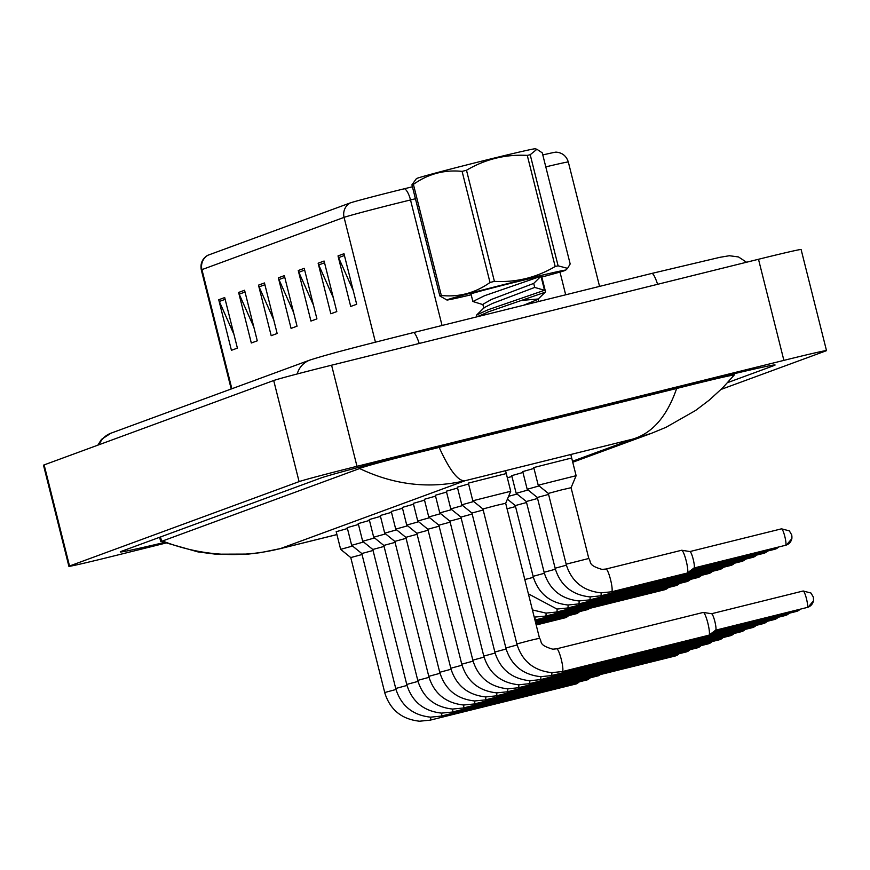 <?xml version="1.0" encoding="UTF-8"?>
<svg xmlns="http://www.w3.org/2000/svg" width="870" height="870" viewBox="0 0 870 870"><rect width="100%" height="100%" fill="white"/><g stroke="black" fill="none" stroke-linecap="round" stroke-linejoin="round"><path stroke-width="1.3" d="M207.876 255.258A13.028 12.854 69.8 0 0 201.938 269.624A52.135 0.913 165.9 0 0 201.307 269.928C200.165 263.697 202.199 258.868 207.43 255.454A42.75 0.75 -14.1 0 1 207.876 255.258L350.023 203.004A42.75 0.75 -14.1 0 1 397.481 190.454A42.75 0.75 -14.1 0 1 404.496 188.725L412.423 186.778M233.932 334.33L219.327 301.477A10.429 10.288 -110.2 0 1 218.74 299.758L231.431 350.305L237.401 348.12L224.699 297.562L218.74 299.758M253.812 327.022L239.206 294.169A10.429 10.288 -110.2 0 1 238.619 292.45L251.31 342.997L257.281 340.812L244.579 290.254L238.619 292.45M273.691 319.714L259.086 286.861A10.429 10.288 -110.2 0 1 258.499 285.142L271.19 335.689L277.16 333.504L264.458 282.946L258.499 285.142M353.209 290.482L338.604 257.629A10.429 10.288 -110.2 0 1 338.017 255.91L350.708 306.457L356.678 304.272L343.976 253.714L338.017 255.91M333.33 297.79L318.724 264.937A10.429 10.288 -110.2 0 1 318.137 263.218L330.828 313.765L336.799 311.58L324.097 261.022L318.137 263.218M313.45 305.098L298.845 272.245A10.429 10.288 -110.2 0 1 298.258 270.526L310.949 321.073L316.919 318.888L304.217 268.33L298.258 270.526M293.571 312.406L278.965 279.553A10.429 10.288 -110.2 0 1 278.378 277.834L291.069 328.381L297.04 326.196L284.338 275.638L278.378 277.834M542.793 154.947A42.75 0.75 -14.1 0 1 556.082 152.13C562.303 152.674 566.381 155.969 568.317 162.005A52.135 0.913 165.9 0 0 545.794 166.877M571.568 458.022L533.767 467.549M506.177 473.584L468.364 483.122M391.489 512.332L380.266 515.508M402.505 508.276L391.272 511.462M413.522 504.23L402.288 507.417M424.538 500.185L413.304 503.36M511.951 476.521L507.33 477.728M522.968 472.464L511.734 475.651M468.582 483.992L457.359 487.167M457.576 488.037L446.343 491.213M533.984 468.419L522.75 471.594M435.544 496.139L424.31 499.315M446.56 492.083L435.326 495.269M380.484 516.378L369.25 519.553M369.467 520.423L358.233 523.61M358.451 524.479L347.217 527.655M347.435 528.525L336.212 531.7M165.452 543.152L111.501 556.55A52.135 0.913 -14.1 0 1 68.893 566.326L43.5 465.222A52.135 0.913 -14.1 0 1 44.131 464.906L273.702 380.516A52.135 0.913 -14.1 0 1 331.59 365.204L758.499 259.271A52.135 0.913 -14.1 0 1 801.107 249.494L826.5 350.599A52.135 0.913 -14.1 0 1 825.869 350.904L721.1 389.412M68.893 566.326A52.135 0.913 -14.1 0 1 69.524 566.011L299.095 481.621A52.135 0.913 -14.1 0 1 356.983 466.309L783.892 360.376A52.135 0.913 -14.1 0 1 826.5 350.599M727.733 382.582L773.734 365.672A112.078 1.957 165.9 0 0 775.094 365.008A112.078 1.957 165.9 0 0 683.483 386.019L445.059 445.19A112.078 1.957 165.9 0 0 320.617 478.108L121.659 551.243A112.078 1.957 165.9 0 0 120.299 551.917A112.078 1.957 165.9 0 0 163.897 542.575M734.519 374.709L722.785 387.737L709.344 400.048L695.565 410.488L666.007 427.311L651.63 433.249L632.686 439.132C652.38 433.26 667.029 416.371 676.653 388.477L677.121 388.357C717.358 378.254 736.237 373.948 733.758 375.448M160.645 541.292L162.527 540.999C201.003 556.006 240.327 558.529 280.488 548.557L260.717 552.613L248.428 554.081L215.727 554.19L198.012 551.917L160.645 541.303L159.634 537.29M676.653 388.477L439.176 447.408C449.605 470.322 458.207 481.436 464.961 480.751C429.301 489.07 394.197 485.003 359.636 468.538L162.527 540.999M359.636 468.538L360.528 468.06C370.957 464.591 397.014 457.74 438.697 447.528L439.176 447.408M516.889 643.963L482.926 508.983L496.096 505.47L505.677 503.273L539.53 638.286M482.926 508.993L472.801 500.783L510.723 491.267L505.557 470.67M556.626 648.835A11.734 1.892 76.1 0 1 556.669 648.813L703.243 612.436A11.734 1.892 76.1 0 1 703.243 612.436A11.734 1.892 76.1 0 1 703.373 612.436A11.734 1.892 76.1 0 1 707.865 623.159A11.734 1.892 76.1 0 1 709.017 635.143A11.734 1.892 76.1 0 1 708.93 635.198A11.734 1.892 76.1 0 1 708.898 635.209A11.734 1.892 76.1 0 1 708.865 635.209L562.346 671.575A11.734 1.892 76.1 0 1 562.259 671.575M711.497 613.752A8.472 1.37 76.1 0 1 711.519 613.741A8.472 1.37 76.1 0 1 711.616 613.741A8.472 1.37 76.1 0 1 714.857 621.485A8.472 1.37 76.1 0 1 715.684 630.141A8.472 1.37 76.1 0 1 715.618 630.174A8.472 1.37 76.1 0 1 715.597 630.184M566.163 564.195L548.328 493.421L561.487 489.908L571.079 487.7L588.805 558.507C591.72 562.27 587.304 565.087 602.051 569.415L605.966 569.034A11.734 1.892 76.1 0 1 606.053 569.024A11.734 1.892 76.1 0 1 610.577 579.757A11.734 1.892 76.1 0 1 611.621 591.796A11.734 1.892 76.1 0 1 611.534 591.807M605.89 569.056A11.734 1.892 76.1 0 1 605.966 569.034L681.612 550.264A11.734 1.892 76.1 0 1 681.743 550.253A11.734 1.892 76.1 0 1 686.223 560.987A11.734 1.892 76.1 0 1 687.376 572.971A11.734 1.892 76.1 0 1 687.267 573.025L611.621 591.796L601.018 592.851C583.041 590.915 571.405 581.367 566.098 564.195L588.849 558.475M548.328 493.421L538.204 485.21L576.125 475.694L570.796 454.488M689.866 551.569A8.472 1.37 76.1 0 1 689.888 551.558A8.472 1.37 76.1 0 1 689.986 551.558A8.472 1.37 76.1 0 1 693.216 559.312A8.472 1.37 76.1 0 1 694.053 567.969A8.472 1.37 76.1 0 1 693.988 568.001A8.472 1.37 76.1 0 1 693.966 568.001L785.588 545.272A8.472 1.37 76.1 0 1 785.588 545.272A8.472 1.37 76.1 0 1 785.566 545.272M505.883 648.019L471.921 513.039L483.187 509.994M471.921 513.039L461.796 504.828L473.704 501.512M698.414 637.808A11.734 1.892 76.1 0 1 698.001 639.2A11.734 1.892 76.1 0 1 697.914 639.243A11.734 1.892 76.1 0 1 697.881 639.254A11.734 1.892 76.1 0 1 697.849 639.254M494.867 652.065L460.904 517.084L472.171 514.039M460.904 517.084L450.78 508.885L462.688 505.557M687.398 641.853A11.734 1.892 76.1 0 1 686.985 643.245A11.734 1.892 76.1 0 1 686.898 643.289A11.734 1.892 76.1 0 1 686.865 643.3A11.734 1.892 76.1 0 1 686.832 643.311M529.83 680.731A11.734 1.892 76.1 0 1 529.341 683.7A11.734 1.892 76.1 0 1 529.308 683.711L518.705 684.777C500.728 682.83 489.092 673.282 483.796 656.111L449.888 521.13L461.154 518.096M449.888 521.13L439.763 512.93L451.671 509.613M676.381 645.899A11.734 1.892 76.1 0 1 675.979 647.291A11.734 1.892 76.1 0 1 675.892 647.345A11.734 1.892 76.1 0 1 675.859 647.345A11.734 1.892 76.1 0 1 675.827 647.356M472.834 660.167L438.871 525.186L450.138 522.141M438.871 525.186L428.747 516.976L440.666 513.659M665.365 649.955A11.734 1.892 76.1 0 1 664.963 651.336A11.734 1.892 76.1 0 1 664.876 651.391A11.734 1.892 76.1 0 1 664.843 651.402A11.734 1.892 76.1 0 1 664.811 651.402M555.147 568.24L537.312 497.466L548.578 494.421M537.312 497.466L527.187 489.266L539.096 485.938M676.773 575.625A11.734 1.892 76.1 0 1 676.371 577.017A11.734 1.892 76.1 0 1 676.251 577.071L600.604 595.852A11.734 1.892 76.1 0 1 600.518 595.852M544.131 572.297L526.296 501.512L537.562 498.477M526.296 501.512L516.171 493.312L528.09 489.995M665.768 579.681A11.734 1.892 76.1 0 1 665.354 581.062A11.734 1.892 76.1 0 1 665.235 581.127L589.588 599.898A11.734 1.892 76.1 0 1 589.501 599.908M515.29 505.568L526.546 502.523M508.613 496.291L517.074 494.04M654.751 583.726A11.734 1.892 76.1 0 1 654.338 585.118A11.734 1.892 76.1 0 1 654.218 585.173L578.572 603.943A11.734 1.892 76.1 0 1 578.496 603.954M471.192 294.767A61.248 1.066 -14.1 0 1 446.919 300.009L439.839 295.941L411.934 184.832L416.425 178.622A61.248 1.066 -14.1 0 1 464.667 165.452A61.248 1.066 -14.1 0 1 535.191 148.792L536.92 149.281L530.2 154.719L558.105 265.828L567.566 268.351L570.176 263.969L542.271 152.859L536.92 149.281M411.934 184.832A70.372 1.229 -14.1 0 1 413.402 184.386L441.318 295.495C459.012 297.29 475.248 292.962 490.017 282.489A70.372 1.229 -14.1 0 1 492.202 281.923A70.372 1.229 -14.1 0 1 494.41 281.369C516.117 282.554 536.377 277.595 555.18 266.503A70.372 1.229 -14.1 0 1 558.105 265.828M490.017 282.489L462.1 171.379C444.407 169.574 428.171 173.913 413.402 184.386M462.1 171.379A70.372 1.229 -14.1 0 1 464.297 170.814A70.372 1.229 -14.1 0 1 466.494 170.259L494.41 281.369M446.919 300.009A61.248 1.066 -14.1 0 1 495.15 286.785A61.248 1.066 -14.1 0 1 565.685 270.178A61.248 1.066 -14.1 0 1 541.814 277.03M439.839 295.941A70.372 1.229 -14.1 0 1 441.318 295.495M472.878 301.509L470.974 293.929A36.409 0.631 -14.1 0 1 499.663 286.089A36.409 0.631 -14.1 0 1 540.988 276.225L484.557 295.713L472.878 301.509L483.394 304.761L482.828 304.348L491.496 299.421L533.712 283.413L540.988 276.225A36.409 0.631 -14.1 0 1 541.608 276.192A36.409 0.631 -14.1 0 1 540.607 276.606M541.608 276.192L545.533 291.798L545.011 292.276L488.581 311.764L477.554 316.669M540.988 276.225L544.511 290.275L488.081 309.753L476.727 314.94L476.738 316.876M478.456 316.071L480.033 316.049M555.18 266.503L527.274 155.393A70.372 1.229 -14.1 0 1 530.2 154.719M527.274 155.393C505.557 154.208 485.308 159.167 466.494 170.259M544.511 290.275L534.713 287.426L492.496 303.434L484.22 307.61L476.727 314.94M527.905 303.684L532.462 303.043M534.713 287.426L533.712 283.413M522.315 300.346L538.095 298.997M545.436 291.994L537.736 299.465L523.544 305.261M229.441 247.33A61.248 1.066 -14.1 0 1 231.3 246.645M507.797 688.822A11.734 1.892 76.1 0 1 507.308 691.802A11.734 1.892 76.1 0 1 507.275 691.813L496.672 692.868C478.707 690.932 467.07 681.373 461.763 664.201L427.866 529.232L439.132 526.187M427.866 529.232L417.741 521.021L429.649 517.704M654.36 654.001A11.734 1.892 76.1 0 1 653.946 655.393A11.734 1.892 76.1 0 1 653.859 655.436A11.734 1.892 76.1 0 1 653.827 655.447A11.734 1.892 76.1 0 1 653.794 655.458L507.275 691.813A11.734 1.892 76.1 0 1 507.199 691.824M450.812 668.258L416.85 533.277L428.116 530.243M416.85 533.277L406.725 525.078L418.633 521.75M643.343 658.046A11.734 1.892 76.1 0 1 642.93 659.438A11.734 1.892 76.1 0 1 642.843 659.482A11.734 1.892 76.1 0 1 642.81 659.493A11.734 1.892 76.1 0 1 642.778 659.504M485.775 696.924A11.734 1.892 76.1 0 1 485.286 699.904A11.734 1.892 76.1 0 1 485.253 699.915L474.65 700.97C456.674 699.034 445.038 689.475 439.741 672.303L405.833 537.323L417.1 534.289M405.833 537.334L395.709 529.123L407.628 525.806M632.327 662.103A11.734 1.892 76.1 0 1 631.924 663.484A11.734 1.892 76.1 0 1 631.837 663.538A11.734 1.892 76.1 0 1 631.805 663.549A11.734 1.892 76.1 0 1 631.772 663.549L485.253 699.915A11.734 1.892 76.1 0 1 485.166 699.915M507.058 508.776L515.54 506.568M643.735 587.772A11.734 1.892 76.1 0 1 643.332 589.164A11.734 1.892 76.1 0 1 643.213 589.218L567.566 607.989A11.734 1.892 76.1 0 1 567.479 608M632.718 591.828A11.734 1.892 76.1 0 1 632.316 593.209A11.734 1.892 76.1 0 1 632.196 593.275L556.55 612.045A11.734 1.892 76.1 0 1 556.463 612.045M621.713 595.874A11.734 1.892 76.1 0 1 621.3 597.266A11.734 1.892 76.1 0 1 621.18 597.32L545.533 616.09A11.734 1.892 76.1 0 1 545.447 616.101M428.79 676.36L394.817 541.379L406.083 538.334M394.817 541.379L384.692 533.169L396.611 529.852M621.311 666.148A11.734 1.892 76.1 0 1 620.908 667.54A11.734 1.892 76.1 0 1 620.821 667.584A11.734 1.892 76.1 0 1 620.788 667.594A11.734 1.892 76.1 0 1 620.756 667.594M417.774 680.405L383.811 545.425L395.078 542.38M383.811 545.425L373.687 537.214L385.595 533.897M610.305 670.194A11.734 1.892 76.1 0 1 609.892 671.586A11.734 1.892 76.1 0 1 609.805 671.629A11.734 1.892 76.1 0 1 609.772 671.64A11.734 1.892 76.1 0 1 609.739 671.651L463.231 708.006A11.734 1.892 76.1 0 1 463.144 708.017M406.758 684.451L372.795 549.47L384.062 546.436M372.795 549.47L362.67 541.27L374.578 537.954M599.289 674.239A11.734 1.892 76.1 0 1 598.875 675.631A11.734 1.892 76.1 0 1 598.788 675.675A11.734 1.892 76.1 0 1 598.756 675.686A11.734 1.892 76.1 0 1 598.723 675.696M395.741 688.507L361.779 553.527L373.045 550.482M361.779 553.527L351.654 545.316L363.573 541.999M588.272 678.295A11.734 1.892 76.1 0 1 587.87 679.677A11.734 1.892 76.1 0 1 587.783 679.731A11.734 1.892 76.1 0 1 587.75 679.742A11.734 1.892 76.1 0 1 587.718 679.742L441.199 716.108A11.734 1.892 76.1 0 1 441.112 716.108M384.736 692.553L350.762 557.572L362.029 554.527M350.762 557.572L340.648 549.361L352.557 546.045M577.256 682.341A11.734 1.892 76.1 0 1 576.854 683.733A11.734 1.892 76.1 0 1 576.766 683.776A11.734 1.892 76.1 0 1 576.734 683.787A11.734 1.892 76.1 0 1 576.701 683.798M610.696 599.919A11.734 1.892 76.1 0 1 610.283 601.311A11.734 1.892 76.1 0 1 610.164 601.366L535.006 620.016M599.68 603.965A11.734 1.892 76.1 0 1 599.278 605.357A11.734 1.892 76.1 0 1 599.158 605.411L535.311 621.256M588.664 608.021A11.734 1.892 76.1 0 1 588.261 609.402A11.734 1.892 76.1 0 1 588.142 609.468L535.626 622.496M577.658 612.067A11.734 1.892 76.1 0 1 577.245 613.459A11.734 1.892 76.1 0 1 577.125 613.513L535.942 623.736M566.642 616.112A11.734 1.892 76.1 0 1 566.229 617.504A11.734 1.892 76.1 0 1 566.109 617.559L536.246 624.975M415.436 198.751L410.51 199.948A52.135 0.913 165.9 0 0 401.962 202.058A52.135 0.913 165.9 0 0 344.074 217.369A13.028 12.854 -110.2 0 1 350.023 203.004M404.496 188.725A13.028 4.306 -103.7 0 1 410.51 199.948L442.047 325.478M375.427 342.16L344.074 217.369L201.938 269.624L231.855 388.749M559.975 272.06L565.685 294.799M278.965 279.553L284.784 277.41M298.845 272.245L304.663 270.102M318.724 264.937L324.543 262.794M338.604 257.629L344.422 255.486M259.086 286.861L264.904 284.718M239.206 294.169L245.025 292.026M219.327 301.477L225.145 299.334M99.071 444.711A20.847 20.576 -110.2 0 1 110.947 433.195L309.905 360.06A20.847 20.576 -110.2 0 0 297.225 373.959M419.209 343.465A20.847 3.371 -103.9 0 0 413.37 332.601A20.847 3.371 -103.9 0 0 413.315 332.612M657.622 284.294A20.847 3.371 -103.9 0 0 651.793 273.43A20.847 3.371 -103.9 0 0 651.728 273.452M572.493 461.252L632.686 439.132L464.961 480.751L280.488 548.557L336.929 534.561M69.524 566.011L44.131 464.906M783.892 360.376L758.499 259.271M356.983 466.309L331.59 365.204M299.095 481.621L273.702 380.516M773.582 365.052L773.734 365.672M676.947 387.65L677.121 388.357M160.504 536.964L161.57 541.205M360.234 466.896L360.528 468.06M438.523 446.81L438.697 447.528M813.298 597.211A8.472 8.363 -110.2 0 1 808.11 607.173L813.504 600.822L813.406 597.211L810.971 593.035L803.14 591.002A8.472 1.37 76.1 0 1 803.14 591.002A8.472 1.37 76.1 0 1 806.49 598.821A8.472 1.37 76.1 0 1 807.251 607.445A8.472 1.37 76.1 0 1 807.229 607.445A8.472 1.37 76.1 0 1 807.197 607.456M807.229 607.445L808.11 607.173A8.472 8.363 -110.2 0 1 807.251 607.445L715.651 630.174M529.993 640.45L539.585 638.243C542.445 642.049 538.041 644.855 552.787 649.194L556.702 648.803A11.734 1.892 76.1 0 1 556.702 648.803A11.734 1.892 76.1 0 1 556.778 648.792A11.734 1.892 76.1 0 1 561.4 659.884A11.734 1.892 76.1 0 1 562.379 671.564A11.734 1.892 76.1 0 1 562.346 671.575L551.743 672.63C533.778 670.694 522.13 661.135 516.834 643.963L529.993 640.45M781.488 528.829A8.472 1.37 76.1 0 1 781.51 528.829A8.472 1.37 76.1 0 1 784.86 536.649A8.472 1.37 76.1 0 1 785.61 545.262L786.469 545.001A8.472 8.363 -110.2 0 1 785.61 545.262M791.667 535.039A8.472 8.363 -110.2 0 1 786.469 545.001L791.874 538.65L791.776 535.028L789.34 530.863L781.51 528.829L689.932 551.547M796.605 610.087A8.472 1.37 76.1 0 1 796.235 611.49A8.472 1.37 76.1 0 1 796.213 611.501A8.472 1.37 76.1 0 1 796.191 611.501L713.03 632.142M800.204 609.185A8.472 8.363 -110.2 0 1 796.235 611.49L800.248 609.185M551.852 672.63A11.734 1.892 76.1 0 1 551.362 675.609A11.734 1.892 76.1 0 1 551.33 675.62A11.734 1.892 76.1 0 1 551.243 675.631M697.881 639.254L551.33 675.62L540.727 676.675C522.761 674.739 511.125 665.18 505.818 648.009L517.095 644.964M785.588 614.133A8.472 1.37 76.1 0 1 785.218 615.536A8.472 1.37 76.1 0 1 785.197 615.547A8.472 1.37 76.1 0 1 785.175 615.547L710.409 634.1M789.188 613.241A8.472 8.363 -110.2 0 1 785.218 615.536M540.835 676.675A11.734 1.892 76.1 0 1 540.357 679.655A11.734 1.892 76.1 0 1 540.324 679.666A11.734 1.892 76.1 0 1 540.237 679.677M686.865 643.3L540.324 679.666L529.721 680.721C511.745 678.785 500.109 669.237 494.802 652.054L506.09 649.02M774.583 618.178A8.472 1.37 76.1 0 1 774.202 619.581A8.472 1.37 76.1 0 1 774.18 619.592A8.472 1.37 76.1 0 1 774.159 619.603M778.182 617.287A8.472 8.363 -110.2 0 1 774.202 619.581L699.393 638.156M675.859 647.345L529.308 683.711A11.734 1.892 76.1 0 1 529.221 683.722M483.84 656.078L495.073 653.065M763.566 622.224A8.472 1.37 76.1 0 1 763.197 623.638A8.472 1.37 76.1 0 1 763.175 623.638A8.472 1.37 76.1 0 1 763.142 623.649L688.377 642.201M763.175 623.638L767.199 621.321A8.472 8.363 -110.2 0 1 763.197 623.638M518.814 684.777A11.734 1.892 76.1 0 1 518.324 687.757A11.734 1.892 76.1 0 1 518.292 687.768A11.734 1.892 76.1 0 1 518.205 687.768M664.843 651.402L518.292 687.768L507.688 688.822C489.723 686.887 478.087 677.328 472.78 660.156L484.057 657.111M774.974 547.904A8.472 1.37 76.1 0 1 774.604 549.307A8.472 1.37 76.1 0 1 774.583 549.318A8.472 1.37 76.1 0 1 774.55 549.329M691.389 569.959L774.583 549.318L778.606 547.002A8.472 8.363 -110.2 0 1 774.604 549.307M601.126 592.861A11.734 1.892 76.1 0 1 600.604 595.852L590.001 596.907C572.025 594.971 560.389 585.412 555.093 568.24L566.37 565.196M763.958 551.95A8.472 1.37 76.1 0 1 763.588 553.363A8.472 1.37 76.1 0 1 763.566 553.363A8.472 1.37 76.1 0 1 763.545 553.374M767.557 551.058A8.472 8.363 -110.2 0 1 763.588 553.363L688.768 571.927M590.11 596.907A11.734 1.892 76.1 0 1 589.588 599.898L578.985 600.952C561.019 599.017 549.383 589.458 544.076 572.286L555.354 569.241M752.941 556.006A8.472 1.37 76.1 0 1 752.572 557.409A8.472 1.37 76.1 0 1 752.55 557.42A8.472 1.37 76.1 0 1 752.528 557.42L677.763 575.973M756.541 555.114A8.472 8.363 -110.2 0 1 752.572 557.409L756.585 555.103M579.094 600.952A11.734 1.892 76.1 0 1 578.572 603.943L567.969 604.998C550.003 603.062 538.367 593.514 533.06 576.332L544.337 573.297M533.125 576.342L515.279 505.568L507.406 499.173M752.55 626.28A8.472 1.37 76.1 0 1 752.18 627.683A8.472 1.37 76.1 0 1 752.158 627.694A8.472 1.37 76.1 0 1 752.137 627.694M756.15 625.389A8.472 8.363 -110.2 0 1 752.18 627.683L677.36 646.247M461.818 664.169L473.041 661.156M741.534 630.326A8.472 1.37 76.1 0 1 741.164 631.729A8.472 1.37 76.1 0 1 741.142 631.74A8.472 1.37 76.1 0 1 741.12 631.74L666.355 650.303M741.142 631.74L745.177 629.423A8.472 8.363 -110.2 0 1 741.164 631.729M496.792 692.879A11.734 1.892 76.1 0 1 496.302 695.848A11.734 1.892 76.1 0 1 496.27 695.859A11.734 1.892 76.1 0 1 496.183 695.869M642.81 659.493L496.27 695.859L485.667 696.913C467.69 694.978 456.054 685.429 450.747 668.258L462.035 665.213M730.528 634.371A8.472 1.37 76.1 0 1 730.158 635.785A8.472 1.37 76.1 0 1 730.126 635.785A8.472 1.37 76.1 0 1 730.104 635.796M734.128 633.48A8.472 8.363 -110.2 0 1 730.158 635.785L655.338 654.349M439.785 672.271L451.019 669.258M741.936 560.052A8.472 1.37 76.1 0 1 741.555 561.454A8.472 1.37 76.1 0 1 741.534 561.465A8.472 1.37 76.1 0 1 741.512 561.465L666.746 580.029M745.536 559.16A8.472 8.363 -110.2 0 1 741.555 561.454M568.077 605.009A11.734 1.892 76.1 0 1 567.566 607.989L556.963 609.054L528.427 593.851M524.838 579.54L533.332 577.343M730.92 564.097A8.472 1.37 76.1 0 1 730.55 565.511A8.472 1.37 76.1 0 1 730.528 565.511A8.472 1.37 76.1 0 1 730.495 565.522M734.519 563.205A8.472 8.363 -110.2 0 1 730.55 565.511L655.73 584.074M557.072 609.054A11.734 1.892 76.1 0 1 556.55 612.045L545.947 613.1L532.473 609.935M719.903 568.154A8.472 1.37 76.1 0 1 719.533 569.556A8.472 1.37 76.1 0 1 719.512 569.556A8.472 1.37 76.1 0 1 719.49 569.567L644.713 588.12M723.503 567.251A8.472 8.363 -110.2 0 1 719.533 569.556M546.055 613.1A11.734 1.892 76.1 0 1 545.533 616.09L534.278 617.113M719.512 638.428A8.472 1.37 76.1 0 1 719.142 639.831A8.472 1.37 76.1 0 1 719.12 639.831A8.472 1.37 76.1 0 1 719.088 639.841L644.322 658.394M723.111 637.525A8.472 8.363 -110.2 0 1 719.142 639.831M474.759 700.97A11.734 1.892 76.1 0 1 474.27 703.95A11.734 1.892 76.1 0 1 474.237 703.961A11.734 1.892 76.1 0 1 474.15 703.971M620.788 667.594L474.237 703.961L463.634 705.015C445.668 703.08 434.032 693.52 428.725 676.349L440.002 673.304M708.495 642.473A8.472 1.37 76.1 0 1 708.126 643.876A8.472 1.37 76.1 0 1 708.104 643.887A8.472 1.37 76.1 0 1 708.082 643.887M712.095 641.582A8.472 8.363 -110.2 0 1 708.126 643.876M463.743 705.015A11.734 1.892 76.1 0 1 463.253 707.995A11.734 1.892 76.1 0 1 463.231 708.006L452.617 709.061C434.652 707.125 423.016 697.577 417.709 680.394L428.986 677.349M697.479 646.519A8.472 1.37 76.1 0 1 697.109 647.922A8.472 1.37 76.1 0 1 697.087 647.932A8.472 1.37 76.1 0 1 697.066 647.932L622.3 666.496M701.079 645.627A8.472 8.363 -110.2 0 1 697.109 647.922L701.122 645.616M452.737 709.072A11.734 1.892 76.1 0 1 452.248 712.041A11.734 1.892 76.1 0 1 452.215 712.051A11.734 1.892 76.1 0 1 452.128 712.062M598.756 675.686L452.215 712.051L441.612 713.117C423.636 711.171 411.999 701.622 406.692 684.451L417.981 681.406M686.473 650.564A8.472 1.37 76.1 0 1 686.104 651.978A8.472 1.37 76.1 0 1 686.071 651.978A8.472 1.37 76.1 0 1 686.049 651.989M690.073 649.672A8.472 8.363 -110.2 0 1 686.104 651.978M441.721 713.117A11.734 1.892 76.1 0 1 441.231 716.097A11.734 1.892 76.1 0 1 441.199 716.108L430.596 717.163C412.63 715.227 400.983 705.668 395.687 688.496L406.964 685.451M675.457 654.621A8.472 1.37 76.1 0 1 675.087 656.024A8.472 1.37 76.1 0 1 675.066 656.034A8.472 1.37 76.1 0 1 675.044 656.034L600.267 674.587M679.057 653.718A8.472 8.363 -110.2 0 1 675.087 656.024L679.1 653.718M430.704 717.163A11.734 1.892 76.1 0 1 430.215 720.143A11.734 1.892 76.1 0 1 430.182 720.153A11.734 1.892 76.1 0 1 430.095 720.164M576.734 683.787L430.182 720.153L419.579 721.208C401.614 719.272 389.978 709.713 384.671 692.542L395.948 689.497M708.887 572.199A8.472 1.37 76.1 0 1 708.517 573.602A8.472 1.37 76.1 0 1 708.495 573.613A8.472 1.37 76.1 0 1 708.474 573.613M712.486 571.307A8.472 8.363 -110.2 0 1 708.517 573.602L633.708 592.165M535.039 617.156A11.734 1.892 76.1 0 1 534.909 619.625M697.881 576.244A8.472 1.37 76.1 0 1 697.512 577.647A8.472 1.37 76.1 0 1 697.479 577.658A8.472 1.37 76.1 0 1 697.457 577.658L622.692 596.222M697.479 577.658L701.514 575.342A8.472 8.363 -110.2 0 1 697.512 577.647M686.865 580.29A8.472 1.37 76.1 0 1 686.495 581.704A8.472 1.37 76.1 0 1 686.473 581.704A8.472 1.37 76.1 0 1 686.441 581.715M690.465 579.398A8.472 8.363 -110.2 0 1 686.495 581.704L611.675 600.267M675.849 584.346A8.472 1.37 76.1 0 1 675.479 585.749A8.472 1.37 76.1 0 1 675.457 585.76A8.472 1.37 76.1 0 1 675.435 585.76L600.659 604.313M675.457 585.76L679.492 583.444A8.472 8.363 -110.2 0 1 675.479 585.749M664.832 588.392A8.472 1.37 76.1 0 1 664.462 589.795A8.472 1.37 76.1 0 1 664.441 589.806A8.472 1.37 76.1 0 1 664.419 589.806M668.443 587.5A8.472 8.363 -110.2 0 1 664.462 589.795L589.653 608.369M201.307 269.928L231.213 388.988M568.317 162.005L599.561 286.393M746.536 262.24L738.5 256.944L729.375 255.726L719.979 257.302L651.793 273.43L413.37 332.601C369.304 343.726 332.514 352.828 309.905 360.06M97.831 445.168L101.485 439.393L110.947 433.195M734.269 373.687L734.53 374.709M651.63 433.249L572.743 462.242M336.929 534.593L278.791 549.013M472.801 500.783L468.354 483.057M711.616 613.741L703.373 612.436M505.677 503.273L510.723 491.267M715.684 630.141L709.017 635.143M803.14 591.002L711.562 613.731M689.986 551.558L681.743 550.253M538.204 485.21L533.745 467.484M571.079 487.7L576.125 475.694M694.053 567.969L687.376 572.971M461.796 504.828L457.337 487.102M700.567 637.275L698.001 639.2M789.231 613.23L785.197 615.547M450.78 508.885L446.321 491.148M689.551 641.32L686.985 643.245M778.215 617.276L774.18 619.592M439.763 512.93L435.315 495.193M678.535 645.366L675.979 647.291M428.747 516.976L424.299 499.249M667.529 649.422L664.963 651.336M527.187 489.266L522.729 471.529M678.937 575.092L676.371 577.017M767.601 551.047L763.566 553.363M516.171 493.312L511.723 475.575M667.921 579.148L665.354 581.062M656.904 583.194L654.338 585.118M565.685 270.178L567.566 268.351M483.84 308.361L482.828 304.348M538.726 301.488L538.128 299.117M756.193 625.378L752.158 627.694M417.741 521.021L413.283 503.295M656.513 653.468L653.946 655.393M406.725 525.078L402.266 507.34M645.496 657.513L642.93 659.438M734.16 633.469L730.126 635.785M395.709 529.123L391.261 511.397M634.48 661.559L631.924 663.484M745.568 559.149L741.534 561.465M645.888 587.239L643.332 589.164M734.552 563.194L730.528 565.511M634.882 591.285L632.316 593.209M723.546 567.24L719.512 569.556M623.866 595.341L621.3 597.266M723.155 637.514L719.12 639.831M384.692 533.169L380.244 515.442M623.475 665.615L620.908 667.54M712.139 641.571L708.104 643.887L633.306 662.44M373.687 537.214L369.228 519.488M612.458 669.661L609.892 671.586M362.67 541.27L358.212 523.533M601.442 673.706L598.875 675.631M690.106 649.662L686.071 651.978L611.284 670.542M351.654 545.316L347.206 527.59M590.436 677.752L587.87 679.677M340.648 549.361L336.19 531.635M579.42 681.808L576.854 683.733M712.53 571.296L708.495 573.613M612.85 599.386L610.283 601.311M601.833 603.432L599.278 605.357M690.508 579.387L686.473 581.704M590.828 607.477L588.261 609.402M579.811 611.534L577.245 613.459M668.475 587.489L664.441 589.806M568.795 615.579L566.229 617.504"/></g></svg>
